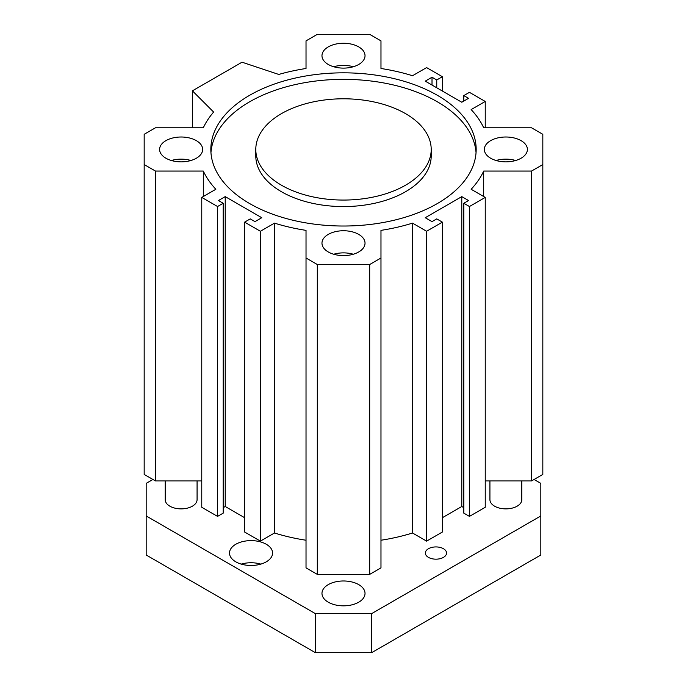 <?xml version="1.0" encoding="UTF-8"?>
<svg xmlns="http://www.w3.org/2000/svg" width="687" height="687" viewBox="0 0 687 687"><rect width="100%" height="100%" fill="white"/><g stroke="black" fill="none" stroke-linecap="round" stroke-linejoin="round"><path stroke-width="1.03" d="M255.796 149.431L255.796 155.94A87.704 50.632 0 0 0 281.481 191.742A87.704 50.632 0 0 0 377.06 202.717A87.704 50.632 0 0 0 431.204 155.94L431.204 149.431A87.704 50.632 0 0 0 343.5 98.791A87.704 50.632 0 0 0 255.796 149.431A87.704 50.632 0 0 0 281.481 185.232A87.704 50.632 0 0 0 377.06 196.207A87.704 50.632 0 0 0 431.204 149.431M210.952 152.686A132.668 76.6 180 0 1 343.5 79.34A132.668 76.6 180 0 1 476.048 152.686M249.69 203.592A132.668 76.6 180 0 1 210.832 149.431A132.668 76.6 180 0 1 343.5 72.831A132.668 76.6 180 0 1 476.168 149.431A132.668 76.6 180 0 1 394.269 220.192A132.668 76.6 180 0 1 249.69 203.592M425.244 217.719L432.011 221.626L436.752 218.887L442.385 222.141L426.601 231.261L412.518 223.129A145.112 83.78 180 0 1 380.976 230.368L380.976 257.994L369.683 264.512L317.317 264.512L306.024 257.994L306.024 230.368A145.112 83.78 180 0 1 274.482 223.129L260.399 231.261L244.615 222.141L250.248 218.887L254.989 221.626L261.756 217.719L225.216 196.628L218.457 200.535L223.189 203.266L217.556 206.521L201.763 197.409L215.855 189.277A145.112 83.78 180 0 1 203.309 171.063L155.46 171.063L144.176 164.545L144.176 134.309L155.46 127.791L203.309 127.791A145.112 83.78 180 0 1 213.623 112.058L192.412 90.839L242.022 62.199L278.776 74.445A145.112 83.78 180 0 1 306.024 68.494L306.024 40.868L317.317 34.35L369.683 34.35L380.976 40.868L380.976 68.494A145.112 83.78 180 0 1 412.518 75.733L426.601 67.601L442.385 76.712L436.752 79.967L432.011 77.236L425.244 81.143L461.784 102.234L468.543 98.327L463.811 95.596L469.444 92.341L485.237 101.453L471.145 109.585A145.112 83.78 180 0 1 483.691 127.791L531.54 127.791L542.824 134.309L542.824 164.545L531.54 171.063L483.691 171.063A145.112 83.78 180 0 1 471.145 189.277L485.237 197.409L469.444 206.521L463.811 203.266L468.543 200.535L461.784 196.628L425.244 217.719M328.274 64.475A21.529 12.426 180 0 1 321.971 55.69A21.529 12.426 180 0 1 343.5 43.255A21.529 12.426 180 0 1 365.029 55.69A21.529 12.426 180 0 1 351.735 67.171A21.529 12.426 180 0 1 328.274 64.475M328.274 251.957A21.529 12.426 180 0 1 321.971 243.172A21.529 12.426 180 0 1 343.5 230.746A21.529 12.426 180 0 1 365.029 243.172A21.529 12.426 180 0 1 351.735 254.654A21.529 12.426 180 0 1 328.274 251.957M490.647 158.216A21.529 12.426 180 0 1 484.344 149.431A21.529 12.426 180 0 1 505.872 137.005A21.529 12.426 180 0 1 527.393 149.431A21.529 12.426 180 0 1 514.108 160.913A21.529 12.426 180 0 1 490.647 158.216M165.91 158.216A21.529 12.426 180 0 1 159.607 149.431A21.529 12.426 180 0 1 181.128 137.005A21.529 12.426 180 0 1 202.656 149.431A21.529 12.426 180 0 1 189.372 160.913A21.529 12.426 180 0 1 165.91 158.216M171.338 160.5A21.529 12.426 180 0 1 190.926 160.5M496.074 160.5A21.529 12.426 180 0 1 515.662 160.5M333.702 254.242A21.529 12.426 180 0 1 353.298 254.242M333.702 66.751A21.529 12.426 180 0 1 353.298 66.751M442.385 517.697L461.784 506.499L463.811 507.676M380.976 540.24A145.112 83.78 0 0 0 412.518 533L426.601 541.133L442.385 532.021L442.385 222.141M306.024 257.994L306.024 567.866L317.317 574.384L369.683 574.384L380.976 567.866L380.976 257.994M244.615 222.141L244.615 532.021L260.399 541.133L274.482 533A145.112 83.78 0 0 0 306.024 540.24M223.189 507.676L225.216 506.499L244.615 517.697M201.763 197.409L201.763 507.281L217.556 516.401L223.189 513.146L223.189 203.266M144.176 164.545L144.176 474.425L155.46 480.943L201.763 480.943M485.237 480.943L531.54 480.943L542.824 474.425L542.824 164.545M463.811 203.266L463.811 513.146L469.444 516.401L485.237 507.281L485.237 197.409M426.601 231.261L426.601 541.133M412.518 223.129L412.518 533M369.683 264.512L369.683 574.384M317.317 264.512L317.317 574.384M274.482 223.129L274.482 533M260.399 231.261L260.399 541.133M225.216 196.628L225.216 506.499M217.556 206.521L217.556 516.401M203.309 171.063L203.309 196.516M155.46 171.063L155.46 480.943M192.412 90.839L192.412 127.791M442.385 76.712L442.385 91.036M436.752 79.967L436.752 87.781M432.011 77.236L432.011 85.051M463.811 95.596L463.811 101.058M485.237 101.453L485.237 127.791M531.54 171.063L531.54 480.943M483.691 171.063L483.691 196.516M469.444 206.521L469.444 516.401M461.784 196.628L461.784 506.499M443.459 557.372A10.597 6.123 180 0 1 431.9 558.703A10.597 6.123 180 0 1 425.356 553.052A10.597 6.123 180 0 1 435.962 546.929A10.597 6.123 180 0 1 446.559 553.052A10.597 6.123 180 0 1 443.459 557.372M241.24 564.113A21.529 12.426 180 0 1 260.837 564.113M266.264 561.837A21.529 12.426 180 0 1 242.803 564.534A21.529 12.426 180 0 1 229.51 553.052A21.529 12.426 180 0 1 251.038 540.617A21.529 12.426 180 0 1 272.567 553.052A21.529 12.426 180 0 1 266.264 561.837M521.811 480.943L521.811 499.664A15.947 9.206 180 0 1 517.148 506.173A15.947 9.206 180 0 1 499.767 508.174A15.947 9.206 180 0 1 489.925 499.664L489.925 480.943M197.075 480.943L197.075 499.664A15.947 9.206 180 0 1 192.412 506.173A15.947 9.206 180 0 1 175.03 508.174A15.947 9.206 180 0 1 165.189 499.664L165.189 480.943M152.943 479.483L146.176 483.39L146.176 515.946L315.307 613.594L371.693 613.594L540.824 515.946L540.824 483.39L534.057 479.483M358.726 602.198A21.529 12.426 180 0 1 335.265 604.895A21.529 12.426 180 0 1 321.971 593.413A21.529 12.426 180 0 1 343.5 580.979A21.529 12.426 180 0 1 365.029 593.413A21.529 12.426 180 0 1 358.726 602.198M371.693 613.594L371.693 652.65L315.307 652.65L146.176 555.002L146.176 515.946M540.824 515.946L540.824 555.002L371.693 652.65M315.307 613.594L315.307 652.65"/></g></svg>
